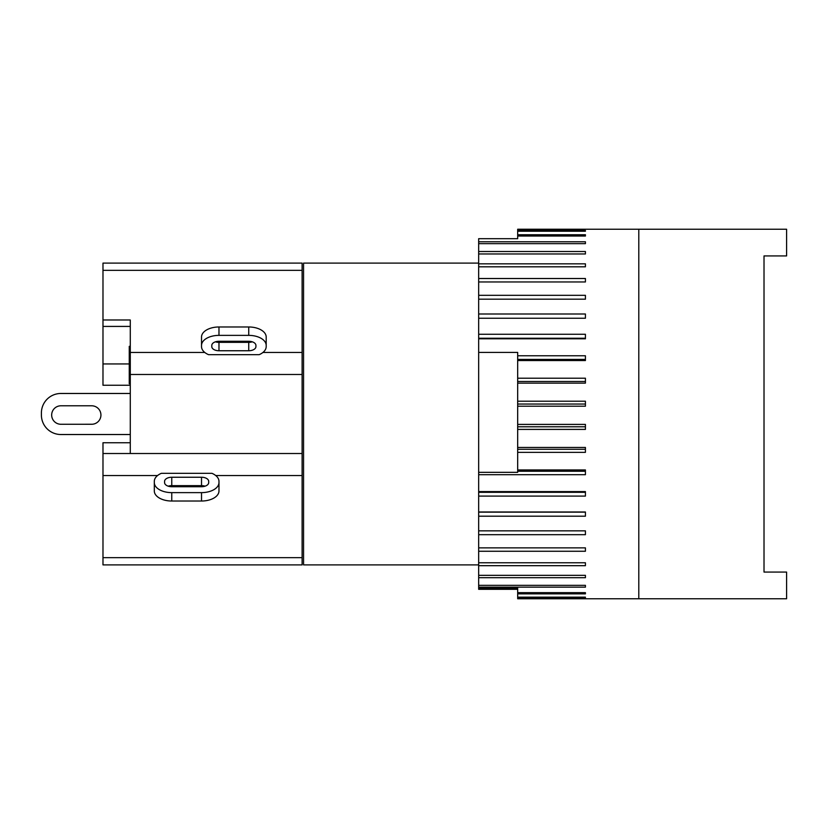 <?xml version="1.0" encoding="UTF-8"?>
<svg xmlns="http://www.w3.org/2000/svg" width="828" height="828" viewBox="0 0 828 828"><rect width="100%" height="100%" fill="white"/><g stroke="black" fill="none" stroke-linecap="round" stroke-linejoin="round"><path stroke-width="1.24" d="M91.442 424.257L60.899 424.267A9.243 9.243 0 0 1 51.667 415.025A9.243 9.243 0 0 1 60.899 405.792L91.701 405.792A9.243 9.243 0 0 1 100.933 415.159A9.243 9.243 0 0 1 91.442 424.257M60.899 424.267A9.243 9.243 0 0 1 51.667 415.025A9.243 9.243 0 0 1 60.899 405.792M41.4 412.975L41.4 415.025L41.4 412.975A19.499 19.499 0 0 1 60.899 393.476L130.286 393.476L60.899 393.476M60.899 434.524L130.286 434.524L60.899 434.524A19.499 19.499 0 0 1 41.4 415.025M130.286 346.342L129.261 346.342L129.261 383.747L130.286 383.747M130.286 355.636L129.261 355.636M130.286 359.807L129.261 359.807M130.286 346.787L129.261 346.787M130.286 385.258L102.982 385.258L102.982 319.991L130.286 319.991L130.286 453.516L102.982 453.516L102.982 442.742L130.286 442.742M102.982 326.418L130.286 326.418M102.982 363.937L129.261 363.937M262.921 352.469L302.116 352.469L302.116 263.107L102.982 263.107L102.982 319.991M204.795 352.469L130.286 352.469M302.116 270.352L102.982 270.352M266.192 346.611A17.45 10.06 0 0 1 259.195 354.663L208.521 354.663A17.45 10.06 0 0 1 201.525 346.611L201.525 337.037A17.45 10.06 180 0 1 218.975 326.977L248.742 326.977A17.45 10.06 180 0 1 266.192 337.037L266.192 346.611M215.435 341.819A7.183 4.14 180 0 0 218.975 342.357L248.742 342.357A7.183 4.14 180 0 0 252.281 341.819M218.975 341.281L248.742 341.281A7.183 4.14 0 0 1 255.924 345.431L255.924 346.611A7.183 4.14 0 0 1 248.742 350.751L218.975 350.751A7.183 4.14 0 0 1 211.792 346.611L211.792 345.431A7.183 4.14 0 0 1 218.975 341.281M201.525 345.431A17.45 10.06 0 0 1 218.975 335.371L248.742 335.371A17.45 10.06 0 0 1 266.192 345.431M302.116 352.469L302.116 374.484L130.286 374.484M218.975 481.389L218.975 482.569A17.45 10.06 180 0 1 201.525 492.629L171.758 492.629A17.45 10.06 180 0 1 154.308 482.569L154.308 481.389A17.45 10.06 180 0 1 161.305 473.337L211.989 473.337A17.45 10.06 180 0 1 218.975 481.389L218.975 489.783M201.525 486.719L171.758 486.719A7.183 4.14 180 0 1 164.575 482.569L164.575 481.389A7.183 4.14 180 0 1 171.758 477.249L201.525 477.249A7.183 4.14 180 0 1 208.708 481.389L208.708 482.569A7.183 4.14 180 0 1 201.525 486.719M205.065 486.181A7.183 4.14 0 0 0 201.525 485.643L171.758 485.643A7.183 4.14 0 0 0 168.219 486.181M154.308 482.569L154.308 490.963A17.45 10.06 0 0 0 171.758 501.023L201.525 501.023A17.45 10.06 0 0 0 218.975 490.963L218.975 482.569M157.579 475.531L102.982 475.531L102.982 564.893L302.116 564.893L302.116 557.648L102.982 557.648M302.116 374.484L302.116 557.648M302.116 475.531L215.704 475.531M302.116 453.516L130.286 453.516M102.982 453.516L102.982 475.531M638.792 414L638.792 598.758L786.6 598.758L786.6 572.076L764.016 572.076L764.016 255.924L786.6 255.924L786.6 229.242L638.792 229.242L638.792 414M478.667 263.107L303.555 263.107L303.555 564.893L478.667 564.893M764.016 572.076L764.016 255.924M638.792 229.242L517.676 229.242L517.676 238.692L478.667 238.692L478.667 241.776L585.417 241.776L585.417 243.649L478.667 243.649L478.667 251.526L585.417 251.526L585.417 253.968L478.667 253.968L478.667 263.832L585.417 263.832L585.417 266.802L478.667 266.802L478.667 278.508L585.417 278.508L585.417 281.955L478.667 281.955L478.667 295.317L585.417 295.317L585.417 299.187L478.667 299.187L478.667 313.998L585.417 313.998L585.417 318.242L478.667 318.242L478.667 334.264L585.417 334.264L585.417 338.797L478.667 338.797L478.667 352.417L517.676 352.417L517.676 472.333L478.667 472.333L478.667 352.417M517.676 589.308L478.667 589.308L478.667 588.19L517.676 588.19L517.676 588.894M517.676 588.19L517.676 598.758L638.792 598.758M585.417 229.284L517.676 229.284M517.676 230.557L585.417 230.557L585.417 231.209L517.676 231.209M517.676 404.043L585.417 404.043M517.676 401.218L585.417 401.218L585.417 406.206L517.676 406.206M517.676 426.772L585.417 426.772M517.676 424.412L585.417 424.412L585.417 429.401L517.676 429.401M517.676 449.283L585.417 449.283M517.676 447.451L585.417 447.451L585.417 452.357L517.676 452.357M517.676 471.256L585.417 471.256M517.676 469.962L585.417 469.962L585.417 474.703L478.667 474.703L478.667 472.333M517.676 597.154L585.417 597.154L585.417 597.744L517.676 597.744M585.417 230.557L585.417 231.209M517.676 234.748L585.417 234.748L585.417 236.032L517.676 236.032M517.676 355.781L585.417 355.781L585.417 360.542L517.676 360.542M517.676 378.21L585.417 378.21L585.417 383.136L517.676 383.136M478.667 474.703L478.667 491.594L585.417 491.594L585.417 496.096L478.667 496.096L478.667 511.994L585.417 511.994L585.417 516.196L478.667 516.196L478.667 530.851L585.417 530.851L585.417 534.681L478.667 534.681L478.667 547.867L585.417 547.867L585.417 551.262L478.667 551.262L478.667 562.771L585.417 562.771L585.417 565.679L478.667 565.679L478.667 575.336L585.417 575.336L585.417 577.706L478.667 577.706L478.667 585.344L585.417 585.344L585.417 587.155L478.667 587.155L478.667 588.19M517.676 592.662L585.417 592.662L585.417 593.862L517.676 593.862M585.417 597.154L585.417 597.744M585.417 234.748L585.417 236.032M585.417 241.776L585.417 243.649M478.667 243.649L478.667 241.776M478.667 253.968L478.667 251.526M478.667 266.802L478.667 263.832M478.667 281.955L478.667 278.508M478.667 299.187L478.667 295.317M478.667 318.242L478.667 313.998M478.667 338.797L478.667 338.238L585.417 338.238M478.667 338.238L478.667 334.264M517.676 359.424L585.417 359.424M517.676 381.48L585.417 381.48M478.667 496.096L478.667 492.308L585.417 492.308M478.667 492.308L478.667 491.594M478.667 516.196L478.667 512.139L585.417 512.139M478.667 534.681L478.667 530.851M478.667 551.262L478.667 547.867M478.667 565.679L478.667 562.771M478.667 577.706L478.667 575.336M585.417 585.344L585.417 587.155M478.667 587.155L478.667 585.344M585.417 592.662L585.417 593.862M248.742 342.357L248.742 350.751M218.975 342.357L218.975 350.751M218.975 335.371L218.975 326.977M248.742 335.371L248.742 326.977M201.525 477.249L201.525 485.643M171.758 477.249L171.758 485.643M171.758 492.629L171.758 501.023M201.525 492.629L201.525 501.023"/></g></svg>
